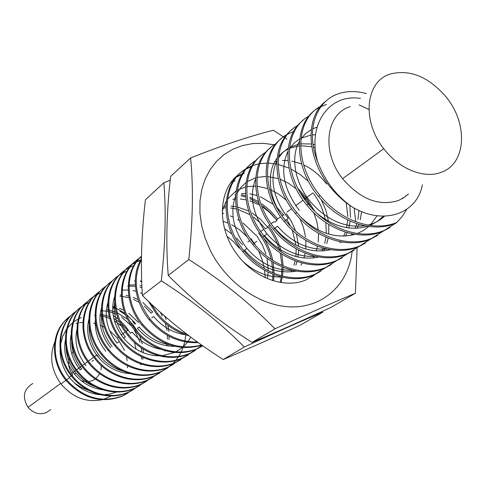 <?xml version="1.0" encoding="UTF-8"?>
<svg xmlns="http://www.w3.org/2000/svg" width="486" height="486" viewBox="0 0 486 486"><rect width="100%" height="100%" fill="white"/><g stroke="black" fill="none" stroke-linecap="round" stroke-linejoin="round"><path stroke-width="0.73" d="M316.398 273.594L306.259 279.784C285.464 289.085 255.265 278.66 237.8 255.32C216.489 228.438 217.716 189.528 239.173 174.085M256.061 234.884L255.8 235.072L242.982 222.977M239.27 220.486L237.611 219.484M233.08 217.09L230.449 215.918M223.724 213.579L222.248 213.19M352.119 251.341C348.839 282.773 325.091 306.429 293.568 306.909C261.99 307.456 226.634 283.763 210.031 249.865L204.995 237.788L201.617 225.474L199.928 213.111L199.977 201.149L201.751 189.692L205.153 179.134L210.128 169.602L216.513 161.346L224.149 154.518L232.885 149.214L242.441 145.575L252.72 143.601L263.363 143.334L274.292 144.749M287.001 139.209L273.411 130.26C250.697 135.873 223.098 145.095 190.609 157.926C193.489 187.632 192.875 221.495 188.775 259.524C221.501 280.325 250.229 303.422 274.961 328.815C306.885 314.132 333.706 302.274 355.424 293.258L357.076 248.188M355.679 221.713L354.136 207.984M244.324 346.998C275.228 332.74 301.423 321.1 322.904 312.073L300.445 325.073C272.397 338.068 246.657 349.555 223.22 359.519C193.562 340.741 166.619 319.399 142.38 295.506C140.436 265.38 141.45 233.48 145.423 199.807L163.867 182.718C166.224 211.58 165.368 244.288 161.291 280.841C192.638 300.773 220.316 322.826 244.324 346.998L223.22 359.519M190.609 157.926L170.61 176.467C166.607 211.076 165.805 244.075 168.217 275.471L188.775 259.524M355.424 293.258L331.112 307.328C301.994 320.784 275.635 332.485 252.046 342.417L274.961 328.815M168.217 275.471C192.948 300.348 220.893 322.661 252.046 342.417M142.38 295.506L161.291 280.841M170.191 180.197L163.867 182.718M441.64 172.153C424.649 179.255 399.237 169.231 383.782 148.716C361.201 120.577 365.679 80.706 390.768 73.884C410.269 69.273 428.628 76.867 445.85 96.671C468.109 123.14 466.59 163.26 441.64 172.153M350.37 106.574C325.918 113.53 321.088 151.954 342.612 178.702C360.278 199.254 378.898 206.52 398.465 200.505L403.836 197.711L408.501 193.914M81.356 317.558L78.902 318.64M78.24 318.98L73.477 322.005M72.772 322.558L67.426 328.038M66.582 329.18L62.706 336.361L60.519 344.459M60.094 349.07C59.875 359.421 63.046 368.959 69.601 377.671L74.492 383.053C82.079 390.021 90.645 393.903 100.189 394.705M54.875 341.822C49.159 356.129 51.194 370.168 60.993 383.934C72.56 397.536 86.247 402.809 102.048 399.741M103.627 399.316L111.166 395.993M103.688 394.79L110.255 394.018L116.44 392.056M73.89 351.257L71.691 353.571M69.237 358.534C67.809 364.233 68.982 369.615 72.742 374.676L71.885 375.301M81.508 380.909L87.261 381.759M88.555 381.656L92.547 380.593L95.244 379.062M32.817 383.49C23.565 389.158 21.955 397.098 28 407.317C33.334 413.288 39.469 415.038 46.419 412.578L50.799 409.534M130.953 390.969L122.897 395.762C102.072 403.398 83.331 398.113 66.673 379.9C49.627 359.5 52.038 328.038 71.035 315.59M68.253 317.753L64.018 321.835C50.696 336.178 51.352 362.805 65.981 380.404C82.614 398.593 101.337 403.872 122.144 396.242L127.587 393.289M331.495 187.116L330.717 187.681C336.847 195.123 343.796 201.398 351.56 206.507C344.033 201.192 337.345 194.728 331.495 187.116C325.553 179.291 320.979 170.914 317.765 161.972C304.977 130.436 316.131 100.055 339.726 93.355C347.855 90.888 356.736 90.979 366.371 93.622M330.717 187.681C306.162 158.472 304.686 116.695 326.1 100.96M397.092 222.327C374.086 232.387 340.637 221.136 320.061 195.439C293.763 164.298 295.014 119.368 320.614 106.379M395.483 223.341C372.501 233.401 339.094 222.175 318.561 196.532C291.952 165.052 293.726 119.586 320.007 107.133M320.894 106.677L326.44 104.466M396.521 222.685L384.359 230.376C361.541 240.388 328.481 229.374 308.221 204.059C282.384 173.441 283.721 129.13 309.029 116.069M389.96 227.533L382.798 231.366C359.998 241.372 326.987 230.388 306.769 205.116C282.974 176.795 281.844 136.019 302.978 120.4M384.068 230.564L371.997 238.201C349.367 248.152 316.684 237.368 296.733 212.418C271.34 182.317 272.755 138.601 297.778 125.479M377.567 235.364L370.478 239.161C347.867 249.105 315.232 238.353 295.324 213.451C271.893 185.549 270.915 145.259 291.916 129.701M371.966 238.219L359.986 245.795C337.539 255.691 305.226 245.132 285.58 220.541C260.611 190.931 262.1 147.799 286.849 134.628M287.633 134.185L293.617 131.524M365.527 242.97L358.51 246.73C336.081 256.62 303.817 246.092 284.207 221.543C261.134 194.054 260.302 154.238 281.157 138.747M360.108 245.746L348.31 253.182C326.045 263.023 294.097 252.677 274.742 228.432C250.187 199.296 251.742 156.729 276.224 143.522M353.826 250.363L346.876 254.087C324.63 263.922 292.73 253.607 273.411 229.398C250.679 202.31 249.986 162.956 270.702 147.537M348.559 253.072L336.962 260.362C314.873 270.143 283.283 260.01 264.214 236.099C240.054 207.425 241.676 165.404 265.897 152.173M342.448 257.55L335.565 261.243C313.5 271.018 281.953 260.909 262.914 237.04C240.515 210.335 239.963 171.436 260.532 156.085M337.333 260.204L325.918 267.349C304.011 277.069 272.774 267.13 253.971 243.553C230.2 215.322 231.883 173.842 255.849 160.587M331.373 264.548L324.557 268.205C302.675 277.919 271.48 268.011 252.714 244.47C230.637 218.141 230.206 179.686 250.636 164.408M326.404 267.136L315.177 274.14C293.447 283.806 262.549 274.061 244.015 250.8C220.62 223.007 222.357 182.043 246.068 168.776M246.76 168.363L251.991 165.841M252.799 165.538L258.898 163.849M320.602 271.352L313.853 274.979C292.147 284.638 261.292 274.918 242.787 251.693C219.162 223.645 221.3 182.256 245.558 169.371M246.256 168.976L251.566 166.552M235.078 177.712L236.554 176.752M237.223 176.345L242.289 173.86M243.067 173.557L244.343 173.101M234.538 178.271L236.05 177.329M236.731 176.94L241.87 174.547M242.66 174.255L243.176 174.079M231.069 182.457L232.843 181.673M233.596 181.369L235.115 180.822M186.928 334.228C175.701 330.462 165.939 323.609 157.652 313.67L151.055 303.865M188.987 335.802C176.558 332.369 165.799 325.225 156.699 314.363L148.528 301.472M197.444 342.059C179.17 342.266 163.405 334.623 150.144 319.138C135.236 298.635 132.338 278.806 141.444 259.639M198.179 342.594C179.31 343.426 162.986 335.832 149.22 319.806C134.087 301.685 131.05 275.009 141.45 258.819M201.52 344.981C179.607 350.6 160.04 343.766 142.817 324.472C125.017 303.13 124.726 271.231 141.493 256.256M201.799 345.175C179.583 351.524 159.621 344.841 141.912 325.128C123.784 303.41 123.924 270.86 141.493 256.183M135.661 329.678L134.774 330.322C150.399 350.084 177.39 357.817 196.939 348.93L202.723 345.825L197.899 348.322C178.326 357.216 151.304 349.47 135.661 329.678C116.203 306.466 118.432 271.261 139.33 258.273M139.816 257.957L141.481 256.936M134.774 330.322C115.17 306.945 117.667 271.443 138.941 258.686M139.427 258.376L141.475 257.185M202.048 345.352L190.312 353.122C170.89 361.961 144.129 354.337 128.669 334.769C109.459 311.842 111.707 277.02 132.417 264.068M132.891 263.758L136.39 261.747M136.924 261.486L140.393 260.01M195.299 350.515L189.37 353.717C169.972 362.55 143.242 354.932 127.806 335.401C108.451 312.31 110.966 277.196 132.04 264.475M132.514 264.171L136.056 262.203M136.59 261.948L139.543 260.727M191.909 352.38L182.888 357.817C163.618 366.596 137.113 359.087 121.834 339.744C102.862 317.097 105.14 282.645 125.661 269.742M126.123 269.432L129.537 267.452M130.054 267.197L133.632 265.666M187.845 355.217L181.971 358.395C162.725 367.173 136.244 359.676 120.99 340.358C103.044 318.865 103.943 286.375 122.211 272.391M184.534 357.052L175.634 362.41C156.51 371.128 130.254 363.735 115.152 344.61C96.422 322.236 98.713 288.143 119.058 275.283M119.507 274.985L122.837 273.035M123.335 272.786L127.022 271.194M180.561 359.822L174.735 362.975C155.635 371.693 129.41 364.312 114.332 345.206C96.586 323.955 97.54 291.782 115.68 277.877M177.323 361.614L168.533 366.9C149.56 375.563 123.553 368.285 108.621 349.361C90.117 327.26 92.431 293.514 112.594 280.708M173.435 364.324L167.658 367.452C148.704 376.109 122.727 368.844 107.813 349.95C90.281 328.937 91.283 297.074 109.295 283.247M170.264 366.086L161.589 371.292C142.763 379.9 116.992 372.726 102.236 354.015C83.95 332.169 86.283 298.775 106.276 286.011M172.597 363.85L166.971 368.394L160.732 371.833C141.924 380.435 116.184 373.272 101.446 354.586C84.108 333.803 85.159 302.243 103.044 288.502M163.363 370.454L154.797 375.587C136.11 384.14 110.583 377.075 95.985 358.565C77.924 336.974 80.269 303.914 100.086 291.205M159.633 373.041L153.959 376.115C135.29 384.663 109.787 377.61 95.213 359.124C78.07 338.566 79.163 307.304 96.927 293.647M156.607 374.73L148.145 379.791C129.604 388.29 104.308 381.328 89.874 363.012C72.019 341.676 74.382 308.95 94.029 296.29M152.956 377.264L147.325 380.313C128.802 388.806 103.53 381.856 89.114 363.564C71.144 342.089 73.732 309.114 93.689 296.642M94.102 296.369L97.157 294.583M97.613 294.352L100.991 292.858M149.992 378.922L141.639 383.91C123.231 392.354 98.166 385.489 83.89 367.367C66.242 346.275 68.617 313.871 88.1 301.265M146.414 381.395L140.831 384.42C122.448 392.858 97.407 386.005 83.149 367.908C66.375 347.794 67.554 317.103 85.08 303.61M143.51 383.023L135.26 387.943C116.992 396.333 92.152 389.565 78.027 371.632C60.592 350.777 62.98 318.695 82.298 306.144M82.687 305.87L85.572 304.115M86.004 303.884L89.187 302.383M89.661 302.195L90.189 301.988M140.011 385.441L134.476 388.442C116.227 396.825 91.411 390.07 77.304 372.161C60.714 352.259 61.935 321.853 79.34 308.434M137.167 387.038L129.015 391.892C110.887 400.227 86.265 393.557 72.293 375.812C55.052 355.187 57.451 323.415 76.606 310.912M133.735 389.408L128.243 392.384C110.134 400.707 85.536 394.049 71.582 376.328C55.173 356.633 56.425 326.501 73.714 313.166M359.075 104.909L368.904 109.447M406.691 209.393L402.287 216.422L396.776 222.454M259.84 163.679L267.002 163.089M268.114 163.102L276.71 164.08M278.071 164.371L288.988 168.077M290.816 168.94L299.947 174.359L308.555 181.491M315.766 273.885L311.441 277.142M297.973 188.459L306.368 197.766L314.557 211.033M300.755 193.452L305.129 198.683M241.329 194.673L245.588 195.815M249.755 197.304L258.491 201.66M261.918 203.871L270.277 210.693L277.67 218.943M235.23 194.71L235.686 194.771M241.05 195.761L245.709 197.109M249.768 198.653L259.123 203.628M262.568 206.015L269.949 212.346L276.516 219.787M269.845 224.714L268.564 225.656C274.663 233.638 278.903 242.374 281.297 251.876M281.783 253.996L283.174 265.939M283.186 267.367L282.481 276.127M282.293 277.239L281.054 282.542M267.44 226.488C273.108 233.9 277.172 241.973 279.638 250.703M280.228 252.963L281.983 265.411M282.026 266.881L281.479 275.866M281.309 277.002L280.155 282.396M263.661 237.94C268.017 244.889 271.048 252.368 272.761 260.375M273.132 262.294L274.086 273.369M274.061 274.712L273.557 280.835M258.582 233.019C264.712 241.026 268.934 249.81 271.249 259.384M271.698 261.407L272.956 272.901M272.962 274.28L272.573 280.525M251.007 238.614L255.861 245.782M258.655 251.001L262.069 259.494L264.299 268.46M264.578 270.222L265.192 277.646M224.562 228.748L231.852 233.869M236.609 238.152L242.538 244.859M185.852 333.408L185.828 333.858M185.767 334.83L184.905 340.99M184.735 341.792L183.283 346.937M183.046 347.618L181.175 352.01M180.883 352.593L178.708 356.39M178.38 356.894L175.962 360.181M175.598 360.618L172.98 363.473M140.351 281.285L141.687 281.692M112.679 306.854L115.188 307.826M116.227 308.276L124.957 313.306M126.579 314.521L135.728 323.664M106.993 305.992L107.862 306.204M112.649 307.693L115.358 308.798M119.981 311.143L125.595 314.904M132.611 321.416L134.974 324.223M136.056 349.07L134.476 342.448M130.376 333.22L125.746 326.501L120.054 320.608M118.347 319.174L113.22 315.596M120.03 324.812L114.447 320.912M109.733 318.512L106.312 317.2M101.732 315.967L99.995 315.651M360.478 98.397C328.396 93.324 306.909 125.771 317.765 161.972M351.56 206.507C381.838 225.54 416.83 214.952 422.401 184.789M126.731 373.327L126.852 372.683M127.411 367.805L127.46 365.727M127.156 360.788L126.415 356.542M124.544 350.436L117.229 337.964L109.599 330.65M104.344 327.248L100.353 325.322M95.778 323.719L93.677 323.184M88.895 322.418L88.173 322.358M82.881 322.34L79.418 322.759M77.383 323.178L76.023 323.53M95.961 378.515L99.733 373.704M101.027 369.797L101.288 365.569M99.375 358.48L97.03 354.816L94.515 356.663M402.663 197.747L402.214 198.701M383.424 216.167L377.185 221.598L370.01 225.443M367.544 226.336C350.582 231.057 333.761 226.762 317.079 213.439M377.106 215.76L369.949 225.437M368.795 226.519L363.346 230.564L357.325 233.511M354.835 234.367C336.342 239.033 318.567 233.511 301.508 217.801M276.844 160.799C269.177 178.878 272.974 198.088 288.247 218.414L285.525 220.395C268.965 200.991 265.587 172.967 277.087 158.211M278.539 156.377L282.998 152.13L288.149 148.935M289.486 148.321L299.145 145.861M300.597 145.745L311.72 146.717M313.494 147.155L315.238 147.659M358.972 210.42L357.933 219.417M356.827 223.712L355.108 228.323M352.125 233.875L351.171 235.291M330.462 249.719C310.123 253.917 291.582 246.736 274.851 228.171L277.488 226.251C291.934 242.648 308.44 250.247 326.993 249.051M346.202 202.705L347.83 216.501M347.703 219.951L346.579 227.642M345.315 232.101L343.717 236.129M340.528 241.809L339.829 242.818M318.767 257.064C298.793 260.903 280.695 253.795 264.469 235.734L267.033 233.863C252.659 214.818 248.862 196.514 255.636 178.957M313.543 193.556C319.381 201.392 323.281 209.995 325.237 219.35M325.79 222.527L326.3 233.353M325.948 237.186L324.733 243.322M323.16 248.079L321.835 251.062M296.308 271.139C277.069 274.304 259.816 267.336 244.543 250.241L246.973 248.468C233.444 230.631 229.647 213.208 235.589 196.204M222.236 211.003L226.239 201.101M227.551 199.084L236.129 190.889M237.302 190.184L245.521 186.946M246.724 186.679L255.642 186.071M257.009 186.168L267.731 188.586M269.487 189.261L278.211 193.799L286.375 200.202M292.851 207.297L293.58 208.257M299.965 218.694L303.471 227.551L305.53 236.907M305.888 240.449L305.773 249.075M305.178 253.218L303.987 258.072M302.104 263.072L301.083 265.168M234.768 194.843L235.698 194.582M241.639 193.574L245.442 193.471M249.907 193.847L256.912 195.463M260.387 196.721L273.272 204.302M277.044 207.565L283.976 215.328M286.825 219.447L290.215 225.498M292.256 230.133L295.938 245.144M296.193 248.844L295.871 256.559M295.154 260.836L294.006 265.125M291.965 270.234L291.102 271.929M223.092 208.014L225.923 207.82M230.704 207.99L236.336 208.956M237.794 209.338L249.974 214.727M253.528 217.114L259.864 222.533L265.471 228.955L267.737 227.29L260.441 219.253L252.106 212.953M256.553 235.522L262.142 244.464L266 254.075M267.069 258.218L268.242 270.672M268.181 272.136L267.525 277.652M227.053 236.305L233.596 241.694L239.355 248.188M174.778 346.33C160.283 346.33 147.823 340.309 137.392 328.275L139.148 326.993C147.483 336.743 157.428 342.612 168.994 344.61M190.773 337.144L188.003 341.549M187.475 342.247L183.119 346.925M182.378 347.563L175.926 351.87M174.735 352.453L162.105 355.746M159.129 355.861C145.344 355.521 133.529 349.653 123.681 338.256C113.445 324.848 110.389 311.058 114.508 296.879M118.699 341.883L117.059 343.08C107.09 330.061 104.028 316.586 107.874 302.65M134.598 280.975L135.254 280.92M140.399 280.944L141.663 281.066M110.583 347.794C100.875 335.158 97.808 321.993 101.392 308.306M127.794 286.254L128.176 286.218M129.039 286.151L135.418 286.327M140.011 287.177L141.936 287.706M160.277 312.279L162.348 315.936M165.325 323.184L167.002 330.535M167.415 335.297L167.372 339.113M166.844 343.784L166.461 345.716M165.009 350.661L164.833 351.135M129.78 373.613C117.381 372.689 106.799 367.13 98.044 356.924C88.841 345.017 85.779 332.467 88.859 319.278M119.896 296.247L121.293 296.32M122.199 296.399L129.082 297.76M133.516 299.364L139.093 302.28M144.457 306.216L151.079 313.197L152.695 312.006L142.957 302.578M86.028 365.672C77.317 354.452 74.261 342.502 76.867 329.824M106.999 305.967L107.856 305.98M112.703 306.472L115.048 306.952M119.55 308.324L123.887 310.25M128.778 313.209L138.449 322.497M71.612 342.059C71.861 351.894 75.209 360.825 81.654 368.862L80.214 369.907C71.74 359.02 68.69 347.368 71.065 334.945M100.766 310.688L101.374 310.688M102.188 310.706L108.299 311.459M109.247 311.672L116.676 314.296M121.457 316.957L131.791 326.325M134.142 329.526L140.09 342.344M141.256 347.763L141.675 352.046M141.626 356.797L141.408 359.033M140.497 363.826L140.278 364.652M102.746 389.784C91.696 388.399 82.286 383.156 74.516 374.056C66.272 363.498 63.229 352.137 65.385 339.975M94.667 315.317L95.037 315.311M99.995 315.627L101.726 315.906M102.631 316.088L109.69 318.36M114.404 320.772L121.682 326.294M125.121 329.933L126.324 331.422L127.818 330.328L121.506 323.7M405.853 195.658L405.403 196.605M384.535 216.155C379.779 220.565 374.244 223.554 367.926 225.115M364.549 225.796C344.659 227.983 326.714 220.073 310.706 202.061C294.862 183.526 290.306 157.039 299.315 141.645M300.883 139.069L305.56 133.638L311.265 129.562M312.698 128.82L317.079 127.113M299.315 210.359C283.575 189.352 279.772 169.681 287.912 151.353M289.449 148.722L293.994 143.194L299.583 138.99M300.974 138.231L310.888 135.09M312.364 134.908L315.542 134.719M278.338 158.108L282.761 152.495L288.241 148.163M289.595 147.38L299.182 144.056M300.603 143.832L311.338 143.984M313.027 144.275L315.08 144.725M361.639 211.58L360.248 219.8M358.808 224.344L357.107 228.256M353.504 234.143L352.933 234.89M349.859 205.365L350.509 217.473M350.175 221.112L348.796 227.964M347.192 232.673L345.643 236.038M341.822 242.046L341.537 242.411M315.147 256.353C297.037 257.252 280.999 249.755 267.033 233.863M274.772 161.874L276.813 161.322M282.469 160.489L287.961 160.55M291.928 161.079L301.606 163.982M304.388 165.24C312.777 169.341 320.171 175.58 326.556 183.969M321.27 199.691L325.851 210.116L328.475 221.233M328.822 224.477L328.724 234.112M328.147 238.116L326.786 243.547M324.842 248.54L323.633 250.934M292.384 270.338C275.167 270.684 260.028 263.394 246.973 248.468M236.943 193.27L240.916 187.31L246.019 182.523M247.24 181.667L255.727 177.748M256.954 177.42L266.024 176.436M267.415 176.485L278.211 178.575M279.972 179.188L288.277 183.149L296.126 188.726M300.172 192.462L305.937 199.157L311.362 207.692M313.792 212.765L316.69 221.203L318.312 229.963M318.567 233.401L318.227 242.022M317.522 246.183L316.204 250.995M314.096 256.104L313.057 258.072M281.443 277.032C267.604 277.263 254.871 272.148 243.237 261.687M286.357 213.579L291.466 221.549L295.257 230.018M296.478 233.815L298.58 246.414M298.635 250.181L297.985 257.088M297.025 261.523L295.834 265.241M293.404 270.574L292.724 271.753M232.788 199.284L235.516 198.999M240.424 199.017L246.05 199.813M249.859 200.815L259.621 205.08M262.944 207.145L269.365 212.194L276.066 219.399L276.929 220.516L274.608 222.224M223.639 206.477L225.923 206.192M230.984 206.094L236.002 206.678M237.399 206.957L248.674 211.033M222.977 221.282L228.049 223.031M231.719 224.732L239.932 230.03L247.368 237.101M185.64 334.787C173.229 333.032 162.543 326.932 153.582 316.483L151.741 317.82M160.945 349.331C149.797 347.229 140.205 341.476 132.174 332.072L130.461 333.323M123.681 338.256L125.364 337.029C116.962 326.428 113.366 314.94 114.568 302.578M112.187 346.627C104.362 336.792 100.821 326.039 101.562 314.375M129.076 284.984L135.315 284.869M140.017 285.519L141.851 285.938M105.814 351.269C98.269 341.804 94.764 331.422 95.286 320.11M122.15 290.221L128.195 289.978M132.964 290.537L136.044 291.236M140.442 292.718L142.252 293.495M164.699 316.149L166.084 319.399M167.895 325.255L168.928 331.543M169.116 336.227L168.928 339.605M168.205 344.319L167.822 345.935M123.086 371.207C113.997 368.698 106.161 363.571 99.581 355.807C92.316 346.712 88.841 336.689 89.163 325.742M120.151 294.984L121.239 294.996M126.081 295.464L128.784 296.017M133.231 297.389L138.139 299.595M101.045 309.546L101.367 309.533M106.398 309.74L108.123 309.983M109.034 310.147L116.118 312.249M117.266 312.735L127.618 319.308M130.108 321.623L133.844 325.887L138.133 332.552M139.622 335.656L142.27 343.827M143.078 348.948L143.267 352.721M143.018 357.441L142.756 359.373M141.657 364.208L141.481 364.786M95.347 386.759C87.863 384.092 81.387 379.511 75.931 373.029C69.747 365.338 66.448 356.773 66.035 347.326M100.134 314.333L101.574 314.503M102.455 314.642L109.216 316.453M113.803 318.488L119.617 322.188M74.492 383.053L81.071 387.293L88.173 390.234M313.014 192.863L304.485 199.157M302.912 200.317L295.506 205.778M291.649 208.628L286.995 212.06M283.472 214.66L281.983 215.76M280.592 216.786L276.425 219.86M273.983 221.659L271.176 223.736M263.582 229.337L261.025 231.221M383.782 148.716L342.612 178.702M69.601 377.671L66.625 379.839M65.932 380.344L60.993 383.934M71.181 375.818L69.261 377.221M60.659 383.497L28 407.317M66.673 379.9L65.981 380.404M320.061 195.439L318.561 196.526M308.221 204.053L306.769 205.116M296.733 212.418L295.318 213.445M285.58 220.541L284.207 221.537M274.742 228.426L273.405 229.398M264.208 236.093L262.914 237.04M253.971 243.547L252.714 244.464M244.015 250.8L242.787 251.687M157.646 313.67L156.699 314.363M150.144 319.132L149.22 319.806M142.817 324.466L141.912 325.128M128.662 334.769L127.8 335.395M121.834 339.744L120.99 340.358M115.152 344.604L114.325 345.206M108.621 349.361L107.813 349.95M102.23 354.015L101.446 354.586M95.985 358.559L95.213 359.124M89.867 363.012L89.114 363.564M83.884 367.367L83.149 367.908M78.027 371.632L77.304 372.161M72.293 375.806L71.582 376.322M306.368 197.766L305.415 198.47M125.267 332.041L121.233 335.018M118.487 337.041L117.229 337.964M93.743 357.228L88.416 361.134M87.662 361.687L82.45 365.508M81.709 366.049L76.606 369.791M75.883 370.32L71.776 373.333M254.366 243.085L256.869 241.269M304.989 199.855L305.937 199.157M247.854 241.931L249.719 240.558M91.976 361.347L93.476 360.248M133.164 326.385L133.844 325.887M74.516 374.056L75.931 373.029"/></g></svg>
